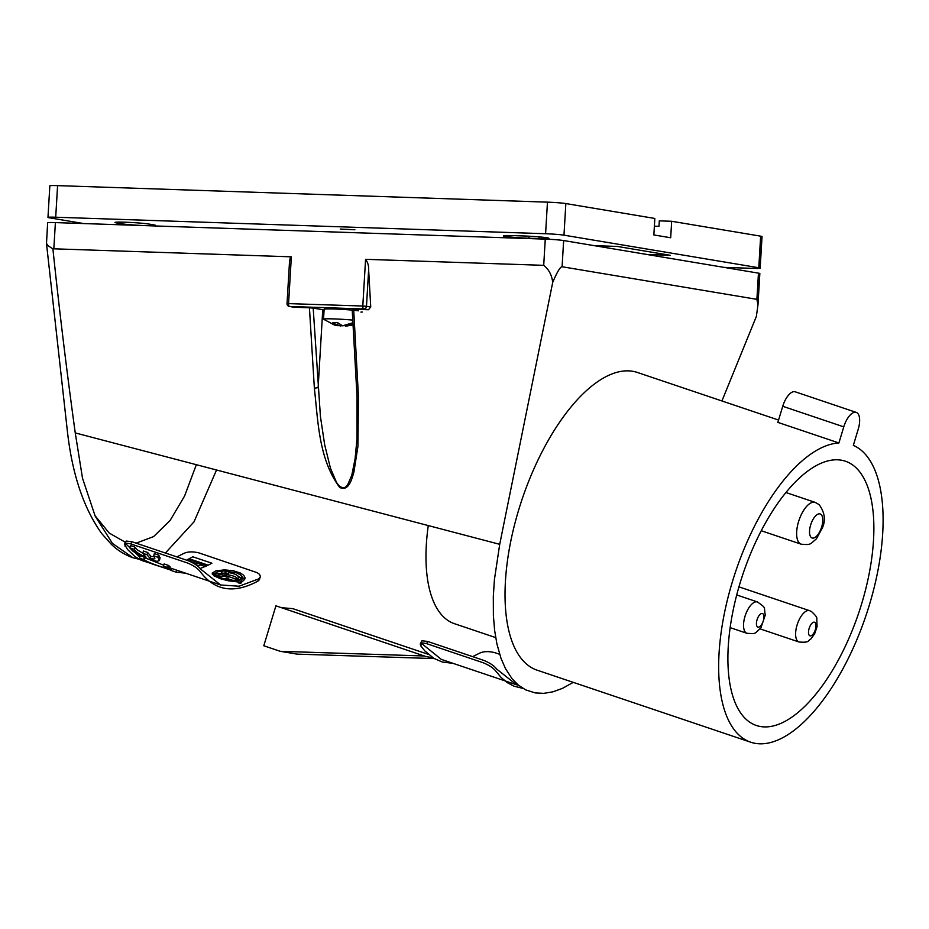 <?xml version="1.0" encoding="UTF-8"?>
<svg xmlns="http://www.w3.org/2000/svg" width="929" height="929" viewBox="0 0 929 929"><rect width="100%" height="100%" fill="white"/><g stroke="black" fill="none" stroke-linecap="round" stroke-linejoin="round"><path stroke-width="1.39" d="M782.741 406.287L777.863 422.381L838.899 442.959A157.071 68.781 108.6 0 0 731.553 584.527A157.071 68.781 108.6 0 0 750.69 742.201A157.071 68.781 108.6 0 0 755.393 743.374A157.071 68.781 108.6 0 0 866.931 612.71A157.071 68.781 108.6 0 0 853.333 445.374L858.21 429.279A16.536 7.246 108.6 0 0 856.283 412.406A16.536 7.246 108.6 0 0 843.776 426.864L782.741 406.287A16.536 7.246 108.6 0 1 795.247 391.817L856.283 412.406M778.56 420.059L637.445 372.483A157.071 68.781 108.6 0 0 632.742 371.298A157.071 68.781 108.6 0 0 520.345 504.586A157.071 68.781 108.6 0 0 537.067 670.157L750.69 742.201M838.899 442.959L843.776 426.864M841.256 460.18A139.443 61.059 108.6 0 0 741.493 578.5A139.443 61.059 108.6 0 0 756.334 725.479A139.443 61.059 108.6 0 0 760.503 726.524A139.443 61.059 108.6 0 0 860.277 608.205A139.443 61.059 108.6 0 0 845.436 461.225A139.443 61.059 108.6 0 0 841.256 460.18M428.269 525.57A139.443 61.059 108.6 0 0 454.432 623.684L495.68 637.596M721.926 400.968L756.357 316.441L757.971 304.967L759.841 273.532A13.784 0.72 3.4 0 0 758.459 273.138L563.648 240.541A13.784 0.72 -176.6 0 0 545.265 239.125L55.392 222.6A13.784 0.72 3.4 0 0 47.646 222.797L46.496 243.479L48.134 245.802L52.907 248.879L53.836 248.809L55.392 222.6M294.156 307.232L309.438 307.801L314.362 388.136C318.09 421.174 318.67 459.251 339.7 487.435C348.747 491.917 351.963 478.737 353.914 472.048L357.92 446.431L358.466 396.741L353.659 309.252L368.441 309.74L370.741 307.023L368.639 269.805C368.79 265.764 367.768 262.28 365.573 259.319L543.709 265.334C548.784 269.305 551.78 274.984 552.72 282.37C557.145 271.942 560.268 266.728 562.091 266.751L756.903 299.347L757.971 304.967M552.72 282.37L499.709 544.324L75.249 432.914C66.783 371.542 59.328 310.193 52.907 248.879M573.263 682.374L562.463 688.366L552.952 691.815L543.825 693.348L535.22 692.918L525.686 689.864L518.452 685.196L512.018 678.681L505.469 668.578L500.986 658.289L496.899 643.867L494.623 630.373L493.392 615.672L493.311 596.534L494.414 579.65L499.709 544.324M434.238 658.58L297.071 654.121L280.233 651.31L263.801 645.76L275.913 605.824L425.679 656.455L432.96 657.802M281.487 607.694L292.751 608.634L428.374 654.364M176.87 556.889L183.419 553.614C187.449 551.582 192.651 551.361 199.038 552.929L257.159 572.659L259.4 574.25L260.387 576.224L259.47 579.626L257.867 581.171C233.748 594.049 214.506 590.832 200.153 571.509C197.703 568.304 193.429 565.447 187.344 562.939L130.048 543.686L126.228 543.198L124.44 544.266L126.147 541.061L131.697 541.665L130.989 543.976M149.697 563.009L141.371 560.373L134.879 556.483L127.621 549.573L124.44 544.266M523.062 688.435L514.004 686.183L507.373 682.676L501.323 677.682L495.935 671.284C493.485 668.09 489.211 665.234 483.126 662.725L426.318 643.542L422.312 642.891L420.245 643.983L421.94 640.801L427.491 641.405L426.794 643.692M452.98 663.329L442.39 662.04L433.855 658.359L424.785 650.869L420.814 645.934L420.245 643.983M216.538 469.993L194.022 521.819L165.385 553.022M139.153 559.246L132.998 557.76L112.444 543.419L95.176 516.106L82.507 478.226L75.249 432.914M365.573 259.319L362.798 306.024L287.026 303.562L289.511 261.746L290.162 258.146L291.346 256.822L53.836 248.809M164.073 566.539C170.506 570.406 149.372 563.276 144.343 559.897L139.501 558.015L142.915 560.094L152.855 564.193L168.741 569.372L169.577 569.082L167.673 567.514L163.446 566.086L165.002 567.503M143.728 559.444L144.309 557.528M427.491 641.405L483.835 660.403C489.92 662.911 494.182 665.791 496.62 669.019L516.466 684.731L518.719 685.416M499.639 654.283L494.832 652.669C488.457 651.101 483.243 651.322 479.213 653.354L472.664 656.629M421.151 643.112L441.345 659.404L516.466 684.731M131.697 541.665L188.041 560.663C194.126 563.171 198.388 566.051 200.827 569.28L220.672 584.991L239.078 586.211L258.541 578.941L260.294 577.037M125.369 543.395L139.78 557.11M238.126 581.972L228.406 580.788L220.463 578.744L213.867 575.783L212.16 573.135L215.725 570.894L224.574 569.883L233.225 570.72L240.518 573.1L243.758 575.341L245.128 577.954L244.582 579.51L240.518 583.18M238.323 582.901L238.23 581.635L238.323 582.901L240.913 583.238M187.356 560.431L188.018 559.258L200.153 563.357L193.232 563.264M187.658 559.432L186.938 560.292M200.2 568.49L207.097 565.691L201.895 563.938L197.389 565.877M208.189 565.169L189.11 558.735L192.814 556.785L211.893 563.206L208.189 565.169M154.377 556.854L150.904 556.366L147.665 552.465L143.438 551.048L142.764 553.278L146.016 557.133C140.442 554.868 136.598 552.476 134.473 549.956L134.624 546.96L137.504 549.98L142.787 553.196M134.624 546.96L130.397 545.532L129.712 547.785L132.835 551.106L137.643 554.276L148.175 559.072L157.024 561.383L159.405 560.57L157.884 557.272L158.569 555.031L160.102 557.841L159.405 560.57M158.569 555.031L154.342 553.603L153.657 555.856L154.899 558.294L154.005 559.026L150.243 558.561L150.904 556.366M167.673 567.514L168.323 565.366L169.972 566.655L169.635 569.303M168.323 565.366L164.096 563.938L163.446 566.086M163.713 565.204L145.249 557.923M141.916 556.459L140.151 555.867L139.501 558.015M280.233 651.31L424.762 656.002M234.909 580.799L235.292 579.557L237.545 580.323L240.983 578.964L240.692 579.928M236.117 579.835L236.314 579.185L228.383 576.514L219.732 576.05L219.407 577.106M324.082 309.903A22.041 1.15 -176.6 0 1 322.758 309.705L313.189 308.103L320.424 416.471L324.651 444.631L330.422 468.088L336.612 482.627L339.642 486.39L343.022 487.957L345.507 487.168L347.574 485.031L351.801 475.207L355.075 458.88L357.026 438.488L357.015 396.393L352.172 309.299M185.661 573.193L176.196 572.183L176.789 570.197M176.196 572.183L170.994 570.429L171.586 568.443M358.362 310.809A18.464 0.964 -176.6 0 0 337.668 309.148A18.464 0.964 -176.6 0 0 324.128 309.276L323.536 319.158A18.464 0.964 -176.6 0 0 323.571 319.228L334.614 325.115L337.854 325.684L338.005 323.071M309.438 307.801L313.189 308.103M360.951 312.098A22.041 1.15 -176.6 0 0 362.287 312.051M352.463 309.38L353.659 309.252M216.12 575.852L216.364 575.028C219.859 578.024 225.933 579.801 234.584 580.358L234.456 580.788M225.19 576.375L225.445 575.515L216.132 573.1L215.47 575.272L216.225 575.527M220.51 573.855L221.834 572.508L221.334 574.134M226.386 576.433L226.827 574.97L225.457 571.44L224.783 573.657L226.165 577.164M238.974 579.789L237.812 579.638L238.474 577.443L241.122 577.78L240.739 579.069M238.474 577.443C238.103 575.156 234.758 573.541 228.453 572.601L227.791 574.819C234.085 575.759 237.429 577.362 237.812 579.638M221.485 578.337L229.707 580.335L236.523 580.776L241.029 579.754L242.457 577.617L240.576 574.912L236.581 572.833L223.889 570.94L217.467 571.811L214.773 573.623L216.225 575.922L221.485 578.337M345.449 325.51L345.402 326.23L354.042 324.07M353.066 324.953L345.402 326.23M358.466 396.741L357.293 396.172M322.758 309.705L318.124 387.683L314.362 388.136M157.884 557.272L153.657 555.856M133.939 549.213L129.712 547.785M150.243 558.561L146.991 554.706L147.665 552.465M146.991 554.706L142.764 553.278M188.482 560.814L188.866 559.548M205.135 566.585L199.932 564.832M197.285 563.938L190.561 561.673M159.161 566.191L171.296 570.278M197.656 566.086L199.677 564.937M244.397 579.719L242.248 576.828M215.098 573.077L212.323 574.273M238.207 582.657L241.157 581.38L242.388 578.291M241.691 579.313L241.006 578.163M240.588 577.71L237.65 575.794M219.964 576.073L217.723 576.038L218.385 573.867M218.745 575.655L219.407 573.483M232.471 580.288L227.721 578.686L228.383 576.514M227.721 578.686L223.041 578.465M228.232 573.367L226.107 573.193M224.934 573.147L221.613 573.216M220.684 573.298L217.932 573.716M215.737 574.389L215.005 574.772M214.773 573.623L214.088 575.922M337.854 325.626L343.173 325.777M340.676 326.102L340.746 325.104M352.939 322.746L342.569 325.812L337.622 322.677L332.907 322.549L337.854 325.684M352.788 320.11A18.464 0.964 -176.6 0 0 333.616 318.902A18.464 0.964 -176.6 0 0 323.536 319.158M724.086 267.389L752.42 268.342A13.784 0.72 3.4 0 0 760.166 268.156A13.784 0.72 3.4 0 0 758.784 267.749L563.973 235.165A13.784 0.72 -176.6 0 0 545.59 233.736L55.705 217.223L57.586 185.626L547.46 202.15A13.784 0.72 -176.6 0 1 565.842 203.567L654.829 218.454L653.853 234.944L670.692 237.754L671.667 221.276L659.3 220.858L658.975 226.351A55.113 2.88 3.4 0 0 654.376 226.165M83.726 223.564L49.353 217.804A13.784 0.72 3.4 0 1 47.971 217.409A13.784 0.72 3.4 0 1 55.705 217.223M121.583 223.773L116.764 222.972A17.906 0.941 3.4 0 1 114.975 222.449A17.906 0.941 3.4 0 1 128.864 222.368A17.906 0.941 3.4 0 1 148.93 224.052L153.738 224.864A17.906 0.941 3.4 0 1 155.538 225.387A17.906 0.941 3.4 0 1 141.649 225.468A17.906 0.941 3.4 0 1 121.583 223.773L121.676 222.124M647.118 254.511L670.146 255.289L617.228 246.429L594.212 245.662M538.936 238.579A17.906 0.941 -176.6 0 0 548.993 238.323A17.906 0.941 -176.6 0 0 523.294 235.954L513.4 235.629A17.906 0.941 -176.6 0 0 503.332 235.873A17.906 0.941 -176.6 0 0 529.031 238.242L538.936 238.579L539.029 236.895M340.246 229.057L354.878 229.753L340.246 229.057M758.784 267.749L760.654 236.163A13.784 0.72 3.4 0 1 762.035 236.558L760.166 268.156M654.376 226.2L658.975 226.351M760.654 236.163L671.667 221.276M47.971 217.409L49.841 185.812A13.784 0.72 3.4 0 1 57.586 185.626M144.343 559.897L144.982 557.818M421.499 643.692L420.814 645.934M257.867 581.171L258.541 578.941M125.705 543.953L125.02 546.206M196.344 464.697L184.592 496.016L170.065 520.519L153.587 536.614L136.122 543.151M125.09 542.106L109.227 533.072L94.967 515.641M168.288 567.967L168.939 565.819M368.639 269.805L366.479 306.303L362.798 306.024A2.752 1.208 -88.1 0 0 363.843 308.974L289.616 306.465A2.752 1.208 -88.1 0 1 288.571 303.516L291.346 256.822M370.741 307.023L366.479 306.303A2.752 2.473 -80.5 0 1 363.843 308.974L368.441 309.74M294.737 307.325L289.616 306.465A2.752 2.473 -80.5 0 1 288.977 306.349M158.418 558.015L159.103 555.774M134.473 549.956L135.158 547.704M199.131 565.726L199.317 565.087M811.249 537.496A12.681 5.551 -71.4 0 1 811.667 522.156A12.681 5.551 -71.4 0 1 821.05 514.457A12.681 5.551 -71.4 0 1 820.632 529.809A12.681 5.551 -71.4 0 1 811.249 537.496M815.209 502.392L819.157 504.644C824.813 512.494 825.858 520.298 822.316 528.044L816.394 538.843C809.821 544.336 811.203 545.114 801.123 544.173A22.041 9.65 -71.4 0 1 799.648 543.326A22.041 9.65 -71.4 0 1 799.672 518.394A22.041 9.65 -71.4 0 1 815.209 502.392L785.957 492.533M543.709 265.334L545.265 239.125M562.091 266.751L563.648 240.541M756.903 299.347L758.459 273.138M814.791 622.349A7.165 3.135 -71.4 0 1 815.012 630.617A7.165 3.135 -71.4 0 1 809.705 635.703A7.165 3.135 -71.4 0 1 809.484 627.435A7.165 3.135 -71.4 0 1 814.791 622.349M730.124 627.632L746.916 633.288A16.536 7.246 -71.4 0 1 743.664 622.813A16.536 7.246 -71.4 0 1 749.598 606.742A16.536 7.246 -71.4 0 1 757.483 601.957L736.709 594.955M761.304 625.031A7.165 3.135 -71.4 0 1 756.601 625.298A7.165 3.135 -71.4 0 1 759.051 615.602A7.165 3.135 -71.4 0 1 763.754 615.323A7.165 3.135 -71.4 0 1 761.304 625.031M760.085 628.887L798.986 641.997A16.536 7.246 -71.4 0 1 798.406 641.742A16.536 7.246 -71.4 0 1 797.639 623.347A16.536 7.246 -71.4 0 1 809.554 610.667L738.938 586.861M563.973 235.165L565.842 203.567M116.822 222.147L116.764 222.972M529.158 236.221L529.031 238.242M545.59 233.736L547.46 202.15M170.053 567.933L220.672 584.991M46.462 243.282L67.294 430.441C72.079 473.848 83.575 508.244 101.784 533.652L111.387 544.382C117.797 550.502 124.997 554.961 132.998 557.76M287.026 303.562A2.752 2.752 0 0 0 289.325 306.442L294.447 307.29M746.916 633.288C756.171 633.857 753.965 634.31 760.932 627.795L765.299 614.975C763.51 606.289 766.936 608.785 757.483 601.957M798.986 641.997C810.506 642.961 807.545 640.302 810.82 639.024L814.628 633.845L817.067 626.622L816.777 618.493C817.253 617.553 815.488 615.242 811.47 611.537L809.554 610.667M801.123 544.173L761.269 530.738"/></g></svg>
